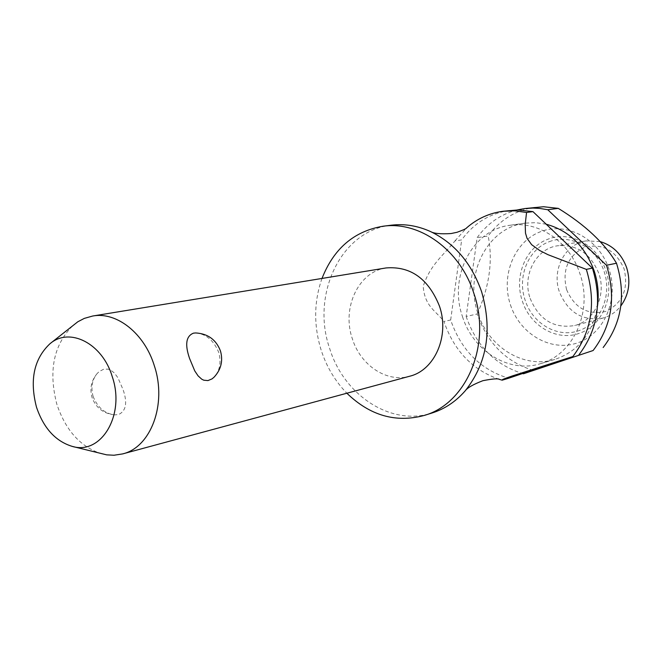 <?xml version="1.0" encoding="UTF-8"?>
<svg xmlns="http://www.w3.org/2000/svg" width="662" height="662" viewBox="0 0 662 662"><rect width="100%" height="100%" fill="white"/><g stroke="black" fill="none" stroke-linecap="round" stroke-linejoin="round"><path stroke-width="0.5" stroke-dasharray="3.31 2.48" d="M391.3 225.196C341.195 230.235 310.801 294.35 329.618 348.353C343.859 395.313 391.11 426.56 431.996 413.014M386.12 267.936C358.39 271.718 341.609 307.921 352.308 338.654C360.434 365.25 386.691 382.917 409.588 376.256M195.72 332.945C206.023 333.863 213.702 340.367 218.766 352.449C221.381 362.644 219.792 370.91 213.992 377.257M102.238 453.975C81.004 447.404 65.894 430.888 56.907 404.441C48.053 370.372 53.804 343.694 74.169 324.388M93.085 396.389C97.554 407.511 104.786 413.667 114.766 414.875L118.432 414.569C126.086 411.135 127.642 402.844 123.099 389.703L117.894 377.704L114.394 372.987L110.43 369.95L108.22 369.148L103.719 369.214L99.275 371.498L97.24 373.434C92.117 379.632 90.727 387.287 93.085 396.389M321.997 278.445C313.862 301.657 313.598 325.596 321.202 350.264C326.647 366.947 335.204 381.262 346.871 393.228M546.191 224.203L535.69 222.672L525.239 223.135C487.538 227.48 463.954 274.051 477.881 313.151C488.374 347.095 523.865 369.189 554.773 359.458C578.406 351.39 592.656 333.507 597.529 305.827M462.49 316.618C473.14 351.092 509.004 373.583 540.233 363.752C573.267 355.097 593.276 311.231 579.92 273.712C569.75 241.82 538.57 220.686 510.22 225.245C472.13 229.623 448.381 276.898 462.49 316.618M510.419 304.785C519.827 333.954 550.676 352.101 577.256 342.966C603.967 334.277 619.342 299.348 608.949 269.004C598.953 238.519 566.275 221.34 540.308 231.774C514.175 241.771 500.637 275.74 510.419 304.785M517.196 209.945C500.795 214.182 487.447 223.408 477.153 237.625L466.172 316.469L477.194 313.978L477.468 314.822C487.869 343.843 506.728 362.428 534.027 370.596M600.029 241.556L586.069 240.902C564.868 243.947 551.52 269.997 559.39 291.892C568.054 312.588 582.527 321.327 602.801 318.108C610 316.146 616.016 312.092 620.84 305.943M530.146 298.388C539.05 319.763 553.854 328.815 574.575 325.555C594.459 320.929 606.649 295.277 598.837 273.464C590.479 253.323 576.635 244.104 557.296 245.809C535.624 248.912 522.053 275.773 530.146 298.388M566.589 289.642C574.674 308.111 587.715 315.369 605.738 311.421C622.594 303.287 628.726 289.104 624.117 268.871C615.635 250.079 602.387 242.929 584.364 247.414C567.905 255.88 561.98 269.955 566.589 289.642M499.388 379.376C472.825 370.182 454.446 351.174 444.252 322.353L443.97 321.484L450.673 319.969L450.954 320.838C461.596 350.645 480.811 369.777 508.615 378.242M466.172 316.469L466.445 317.321C476.797 346.325 495.532 365.068 522.641 373.558M509.599 210.45C489.806 213.33 473.827 223.152 461.662 239.917L454.959 240.91C444.028 254.829 430.25 264.353 423.217 286.332C424.623 306.688 436.423 311.256 443.97 321.484M454.959 240.91L466.561 227.935M535.335 207.239C515.888 210.069 500.166 219.652 488.167 235.995L477.153 237.625M477.194 313.978C489.417 286.646 493.074 260.646 488.167 235.995M450.673 319.969L461.662 239.917M522.368 301.127C530.072 325.977 556.767 341.526 579.142 333.367C601.841 326.283 614.99 296.27 605.92 270.808C597.819 244.998 569.767 230.153 547.846 239.247C525.554 247.298 513.77 276.6 522.368 301.127M549.27 241.688C570.139 233.429 596.189 247.257 604.141 271.544C612.408 295.715 600.227 323.594 578.853 330.661C557.702 338.398 532.438 323.718 525.148 300.2C516.997 276.989 528.177 249.276 549.27 241.688M554.773 359.458L540.233 363.752M602.801 318.108L574.575 325.555M97.24 373.434C91.323 380.542 89.577 388.528 92.01 397.365C95.899 407.883 103.487 413.717 114.766 414.875M586.069 240.902L557.296 245.809M525.239 223.135L510.22 225.245"/><path stroke-width="0.99" d="M346.871 393.228C370 415.587 395.727 423.01 424.069 415.488L431.996 413.014C444.682 409 455.721 401.644 465.113 390.944C487.116 363.248 492.619 330.173 481.605 291.727C471.567 263.253 454.562 243.211 430.581 231.584C417.606 225.725 404.515 223.599 391.3 225.196L383.066 226.23C354.153 231.112 333.797 248.515 321.997 278.445M122.561 453.925L409.588 376.256C434.735 370.323 449.837 335.841 439.469 306.134C428.43 278.752 410.647 266.016 386.12 267.936L92.688 316.022C116.719 311.463 144.589 333.466 154.395 365.962C167.13 404.126 150.853 447.429 122.561 453.925L113.963 455.241L106.64 454.844L72.1 446.353C101.087 455.365 125.366 415.132 112.358 376.968C102.602 343.437 69.618 326.656 49.882 343.81C33.944 358.945 29.476 380.046 36.476 407.122C43.601 428.124 55.476 441.198 72.1 446.353M213.992 377.257L212.039 378.887L207.934 380.592L203.755 380.195L201.728 379.185L198.079 375.867L194.76 370.91L189.613 358.572C184.723 344.538 186.03 336.064 193.527 333.135L195.72 332.945C207.918 333.681 216.176 339.714 220.487 351.042C223.218 360.964 221.05 369.702 213.992 377.257M424.069 415.488C466.462 403.812 491.775 344.554 473.843 293.307C460.148 249.88 419.576 220.876 383.066 226.23M597.529 305.827C599.052 293.986 597.918 282.302 594.137 270.783C584.96 246.082 568.981 230.558 546.191 224.203M593.102 350.529L523.468 373.773L593.102 350.529C611.63 326.192 616.19 298.074 606.789 266.165L606.483 265.272L547.755 209.73L558.273 208.365C585.357 225.03 604.762 243.326 616.487 263.244L606.483 265.272M603.148 347.533C621.544 323.453 626.095 295.649 616.785 264.13L616.487 263.244M620.84 305.943C628.974 294.607 630.903 281.822 626.633 267.605C621.626 254.051 612.755 245.37 600.029 241.556M466.561 227.935L466.578 227.918C477.161 218.65 489.334 213.098 503.095 211.261L514.796 210.839L526.563 212.461L532.968 211.633L592.407 268.135L586.309 269.368L586.615 270.286C596.222 302.948 591.638 331.712 572.845 356.561L508.615 378.242L502.185 380.178L499.413 379.384C498.047 378.358 492.545 378.796 482.879 380.7C473.214 384.407 467.289 387.816 465.113 390.944M49.882 343.81L77.81 321.773L84.314 318.389L92.688 316.022M522.641 373.558L523.468 373.773M578.969 354.741C597.678 330.04 602.263 301.475 592.713 269.037L592.407 268.135M586.309 269.368L547.954 254.68L539.753 250.534L531.669 244.708L527.051 238.337L525.496 233.148L525.189 224.418L526.563 212.461M502.185 380.178C503.981 379.285 498.039 380.857 512.438 375.9L572.845 356.561M532.968 211.633L517.907 209.937L503.095 211.261M547.755 209.73L539.489 208.389L532.86 208.067L524.643 208.571L517.196 209.945M558.273 208.365L543.485 206.734L524.643 208.571M430.581 231.584C433.858 233.529 440.669 234.183 451.004 233.554L457.012 232.296C463.061 230.111 466.255 228.647 466.594 227.91L466.578 227.918"/></g></svg>
